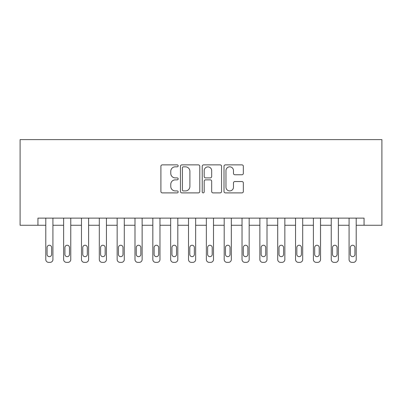 <?xml version="1.0" encoding="UTF-8"?>
<svg xmlns="http://www.w3.org/2000/svg" width="402" height="402" viewBox="0 0 402 402"><rect width="100%" height="100%" fill="white"/><g stroke="black" fill="none" stroke-linecap="round" stroke-linejoin="round"><path stroke-width="0.6" d="M178.166 165.85A0.98 0.98 0 0 0 177.187 164.87L162.297 164.87A1.402 1.402 0 0 0 160.9 166.272L160.9 191.488A1.402 1.402 0 0 0 162.297 192.89L177.187 192.89A0.98 0.98 0 0 0 178.166 191.905A0.98 0.98 0 0 0 177.187 190.925L175.257 190.925A4.482 4.482 0 0 1 170.775 186.443L170.775 184.342A4.482 4.482 0 0 1 175.257 179.86L177.187 179.86A0.98 0.98 0 0 0 178.166 178.88A0.98 0.98 0 0 0 177.187 177.895L175.257 177.895A4.482 4.482 0 0 1 170.775 173.413L170.775 171.312A4.482 4.482 0 0 1 175.257 166.83L177.187 166.83A0.98 0.98 0 0 0 178.166 165.85M241.944 174.744A1.402 1.402 0 0 0 243.341 173.342L243.341 166.272A1.402 1.402 0 0 0 241.944 164.87L225.411 164.87A1.402 1.402 0 0 0 224.009 166.272L224.009 191.488A1.402 1.402 0 0 0 225.411 192.89L241.944 192.89A1.402 1.402 0 0 0 243.341 191.488L243.341 182.94A1.402 1.402 0 0 0 241.944 181.538L234.868 181.538A1.402 1.402 0 0 0 233.467 182.94L233.467 187.176A3.749 3.749 0 0 1 229.718 190.925A3.749 3.749 0 0 1 225.969 187.176L225.969 170.579A3.749 3.749 0 0 1 229.718 166.83A3.749 3.749 0 0 1 233.467 170.579L233.467 173.342A1.402 1.402 0 0 0 234.868 174.744L241.944 174.744M37.939 225.261L37.939 218.125L364.061 218.125L364.061 225.261L381.9 225.261L381.9 139.63L20.1 139.63L20.1 225.261L45.788 225.261L45.788 259.516A2.854 2.854 0 0 0 48.642 262.37L50.069 262.37A2.854 2.854 0 0 0 52.928 259.516L52.928 225.261L63.632 225.261L63.632 259.516A2.854 2.854 0 0 0 66.486 262.37L67.913 262.37A2.854 2.854 0 0 0 70.767 259.516L70.767 225.261L81.47 225.261L81.47 259.516A2.854 2.854 0 0 0 84.325 262.37L85.752 262.37A2.854 2.854 0 0 0 88.606 259.516L88.606 225.261L99.309 225.261L99.309 259.516A2.854 2.854 0 0 0 102.163 262.37L103.59 262.37A2.854 2.854 0 0 0 106.445 259.516L106.445 225.261L117.153 225.261L117.153 259.516A2.854 2.854 0 0 0 120.007 262.37L121.434 262.37A2.854 2.854 0 0 0 124.288 259.516L124.288 225.261L134.992 225.261L134.992 259.516A2.854 2.854 0 0 0 137.846 262.37L139.273 262.37A2.854 2.854 0 0 0 142.127 259.516L142.127 225.261L152.83 225.261L152.83 259.516A2.854 2.854 0 0 0 155.685 262.37L157.112 262.37A2.854 2.854 0 0 0 159.966 259.516L159.966 225.261L170.669 225.261L170.669 259.516A2.854 2.854 0 0 0 173.528 262.37L174.955 262.37A2.854 2.854 0 0 0 177.81 259.516L177.81 225.261L188.513 225.261L188.513 259.516A2.854 2.854 0 0 0 191.367 262.37L192.794 262.37A2.854 2.854 0 0 0 195.648 259.516L195.648 225.261L206.352 225.261L206.352 259.516A2.854 2.854 0 0 0 209.206 262.37L210.633 262.37A2.854 2.854 0 0 0 213.487 259.516L213.487 225.261L224.19 225.261L224.19 259.516A2.854 2.854 0 0 0 227.045 262.37L228.472 262.37A2.854 2.854 0 0 0 231.331 259.516L231.331 225.261L242.034 225.261L242.034 259.516A2.854 2.854 0 0 0 244.888 262.37L246.315 262.37A2.854 2.854 0 0 0 249.17 259.516L249.17 225.261L259.873 225.261L259.873 259.516A2.854 2.854 0 0 0 262.727 262.37L264.154 262.37A2.854 2.854 0 0 0 267.008 259.516L267.008 225.261L277.712 225.261L277.712 259.516A2.854 2.854 0 0 0 280.566 262.37L281.993 262.37A2.854 2.854 0 0 0 284.847 259.516L284.847 225.261L295.555 225.261L295.555 259.516A2.854 2.854 0 0 0 298.41 262.37L299.837 262.37A2.854 2.854 0 0 0 302.691 259.516L302.691 225.261L313.394 225.261L313.394 259.516A2.854 2.854 0 0 0 316.248 262.37L317.675 262.37A2.854 2.854 0 0 0 320.53 259.516L320.53 225.261L331.233 225.261L331.233 259.516A2.854 2.854 0 0 0 334.087 262.37L335.514 262.37A2.854 2.854 0 0 0 338.368 259.516L338.368 218.125M199.774 166.272A1.402 1.402 0 0 0 198.372 164.87L181.845 164.87A1.402 1.402 0 0 0 180.443 166.272L180.443 191.488A1.402 1.402 0 0 0 181.845 192.89L198.372 192.89A1.402 1.402 0 0 0 199.774 191.488L199.774 166.272M203.628 164.87L220.155 164.87A1.402 1.402 0 0 1 221.557 166.272L221.557 191.488A1.402 1.402 0 0 1 220.155 192.89L213.085 192.89A1.402 1.402 0 0 1 211.683 191.488L211.683 181.262A1.402 1.402 0 0 0 210.281 179.86L205.588 179.86A1.402 1.402 0 0 0 204.186 181.262L204.186 191.905A0.98 0.98 0 0 1 203.206 192.89A0.98 0.98 0 0 1 202.226 191.905L202.226 166.272A1.402 1.402 0 0 1 203.628 164.87M338.368 259.516L338.368 225.261L349.072 225.261L349.072 259.516A2.854 2.854 0 0 0 351.931 262.37L353.358 262.37A2.854 2.854 0 0 0 356.212 259.516L356.212 225.261L364.061 225.261M183.382 166.83A0.98 0.98 0 0 0 182.402 167.81L182.402 189.945A0.98 0.98 0 0 0 183.382 190.925L185.412 190.925A4.482 4.482 0 0 0 189.9 186.443L189.9 171.312A4.482 4.482 0 0 0 185.412 166.83L183.382 166.83M211.683 170.649A3.749 3.749 0 0 0 207.934 166.9A3.749 3.749 0 0 0 204.186 170.649L204.186 176.498A1.402 1.402 0 0 0 205.588 177.895L210.281 177.895A1.402 1.402 0 0 0 211.683 176.498L211.683 170.649M47.074 254.376A2.281 2.281 0 0 0 49.356 256.662A2.281 2.281 0 0 0 51.642 254.376A2.281 2.281 0 0 1 49.356 256.662A2.281 2.281 0 0 1 47.074 254.376L47.074 247.526A2.281 2.281 0 0 1 49.356 245.245A2.281 2.281 0 0 1 51.642 247.526L51.642 254.376M52.928 218.125L52.928 259.516M45.788 218.125L45.788 259.516M48.642 262.37L50.069 262.37M64.913 254.376A2.281 2.281 0 0 0 67.199 256.662A2.281 2.281 0 0 0 69.481 254.376A2.281 2.281 0 0 1 67.199 256.662A2.281 2.281 0 0 1 64.913 254.376L64.913 247.526A2.281 2.281 0 0 1 67.199 245.245A2.281 2.281 0 0 1 69.481 247.526L69.481 254.376M82.757 254.376A2.281 2.281 0 0 0 85.038 256.662A2.281 2.281 0 0 0 87.324 254.376A2.281 2.281 0 0 1 85.038 256.662A2.281 2.281 0 0 1 82.757 254.376L82.757 247.526A2.281 2.281 0 0 1 85.038 245.245A2.281 2.281 0 0 1 87.324 247.526L87.324 254.376M100.595 254.376A2.281 2.281 0 0 0 102.877 256.662A2.281 2.281 0 0 0 105.163 254.376A2.281 2.281 0 0 1 102.877 256.662A2.281 2.281 0 0 1 100.595 254.376L100.595 247.526A2.281 2.281 0 0 1 102.877 245.245A2.281 2.281 0 0 1 105.163 247.526L105.163 254.376M70.767 218.125L70.767 259.516M63.632 218.125L63.632 259.516M66.486 262.37L67.913 262.37M88.606 218.125L88.606 259.516M81.47 218.125L81.47 259.516M84.325 262.37L85.752 262.37M106.445 218.125L106.445 259.516M99.309 218.125L99.309 259.516M102.163 262.37L103.59 262.37M118.434 254.376A2.281 2.281 0 0 0 120.721 256.662A2.281 2.281 0 0 0 123.002 254.376A2.281 2.281 0 0 1 120.721 256.662A2.281 2.281 0 0 1 118.434 254.376L118.434 247.526A2.281 2.281 0 0 1 120.721 245.245A2.281 2.281 0 0 1 123.002 247.526L123.002 254.376M124.288 218.125L124.288 259.516M117.153 218.125L117.153 259.516M120.007 262.37L121.434 262.37M136.278 254.376A2.281 2.281 0 0 0 138.559 256.662A2.281 2.281 0 0 0 140.841 254.376A2.281 2.281 0 0 1 138.559 256.662A2.281 2.281 0 0 1 136.278 254.376L136.278 247.526A2.281 2.281 0 0 1 138.559 245.245A2.281 2.281 0 0 1 140.841 247.526L140.841 254.376M154.117 254.376A2.281 2.281 0 0 0 156.398 256.662A2.281 2.281 0 0 0 158.684 254.376A2.281 2.281 0 0 1 156.398 256.662A2.281 2.281 0 0 1 154.117 254.376L154.117 247.526A2.281 2.281 0 0 1 156.398 245.245A2.281 2.281 0 0 1 158.684 247.526L158.684 254.376M171.955 254.376A2.281 2.281 0 0 0 174.242 256.662A2.281 2.281 0 0 0 176.523 254.376A2.281 2.281 0 0 1 174.242 256.662A2.281 2.281 0 0 1 171.955 254.376L171.955 247.526A2.281 2.281 0 0 1 174.242 245.245A2.281 2.281 0 0 1 176.523 247.526L176.523 254.376M189.794 254.376A2.281 2.281 0 0 0 192.081 256.662A2.281 2.281 0 0 0 194.362 254.376A2.281 2.281 0 0 1 192.081 256.662A2.281 2.281 0 0 1 189.794 254.376L189.794 247.526A2.281 2.281 0 0 1 192.081 245.245A2.281 2.281 0 0 1 194.362 247.526L194.362 254.376M207.638 254.376A2.281 2.281 0 0 0 209.919 256.662A2.281 2.281 0 0 0 212.206 254.376A2.281 2.281 0 0 1 209.919 256.662A2.281 2.281 0 0 1 207.638 254.376L207.638 247.526A2.281 2.281 0 0 1 209.919 245.245A2.281 2.281 0 0 1 212.206 247.526L212.206 254.376M142.127 218.125L142.127 259.516M134.992 218.125L134.992 259.516M137.846 262.37L139.273 262.37M159.966 218.125L159.966 259.516M152.83 218.125L152.83 259.516M155.685 262.37L157.112 262.37M177.81 218.125L177.81 259.516M170.669 218.125L170.669 259.516M173.528 262.37L174.955 262.37M195.648 218.125L195.648 259.516M188.513 218.125L188.513 259.516M191.367 262.37L192.794 262.37M213.487 218.125L213.487 259.516M206.352 218.125L206.352 259.516M209.206 262.37L210.633 262.37M225.477 254.376A2.281 2.281 0 0 0 227.758 256.662A2.281 2.281 0 0 0 230.044 254.376A2.281 2.281 0 0 1 227.758 256.662A2.281 2.281 0 0 1 225.477 254.376L225.477 247.526A2.281 2.281 0 0 1 227.758 245.245A2.281 2.281 0 0 1 230.044 247.526L230.044 254.376M231.331 218.125L231.331 259.516M224.19 218.125L224.19 259.516M227.045 262.37L228.472 262.37M243.316 254.376A2.281 2.281 0 0 0 245.602 256.662A2.281 2.281 0 0 0 247.883 254.376A2.281 2.281 0 0 1 245.602 256.662A2.281 2.281 0 0 1 243.316 254.376L243.316 247.526A2.281 2.281 0 0 1 245.602 245.245A2.281 2.281 0 0 1 247.883 247.526L247.883 254.376M249.17 218.125L249.17 259.516M242.034 218.125L242.034 259.516M244.888 262.37L246.315 262.37M261.159 254.376A2.281 2.281 0 0 0 263.441 256.662A2.281 2.281 0 0 0 265.722 254.376A2.281 2.281 0 0 1 263.441 256.662A2.281 2.281 0 0 1 261.159 254.376L261.159 247.526A2.281 2.281 0 0 1 263.441 245.245A2.281 2.281 0 0 1 265.722 247.526L265.722 254.376M267.008 218.125L267.008 259.516M259.873 218.125L259.873 259.516M262.727 262.37L264.154 262.37M278.998 254.376A2.281 2.281 0 0 0 281.279 256.662A2.281 2.281 0 0 0 283.566 254.376A2.281 2.281 0 0 1 281.279 256.662A2.281 2.281 0 0 1 278.998 254.376L278.998 247.526A2.281 2.281 0 0 1 281.279 245.245A2.281 2.281 0 0 1 283.566 247.526L283.566 254.376M284.847 218.125L284.847 259.516M277.712 218.125L277.712 259.516M280.566 262.37L281.993 262.37M296.837 254.376A2.281 2.281 0 0 0 299.123 256.662A2.281 2.281 0 0 0 301.405 254.376A2.281 2.281 0 0 1 299.123 256.662A2.281 2.281 0 0 1 296.837 254.376L296.837 247.526A2.281 2.281 0 0 1 299.123 245.245A2.281 2.281 0 0 1 301.405 247.526L301.405 254.376M302.691 218.125L302.691 259.516M295.555 218.125L295.555 259.516M298.41 262.37L299.837 262.37M314.676 254.376A2.281 2.281 0 0 0 316.962 256.662A2.281 2.281 0 0 0 319.243 254.376A2.281 2.281 0 0 1 316.962 256.662A2.281 2.281 0 0 1 314.676 254.376L314.676 247.526A2.281 2.281 0 0 1 316.962 245.245A2.281 2.281 0 0 1 319.243 247.526L319.243 254.376M320.53 218.125L320.53 259.516M313.394 218.125L313.394 259.516M316.248 262.37L317.675 262.37M331.233 218.125L331.233 259.516M337.087 254.376A2.281 2.281 0 0 1 334.801 256.662A2.281 2.281 0 0 1 332.519 254.376L332.519 247.526A2.281 2.281 0 0 1 334.801 245.245A2.281 2.281 0 0 1 337.087 247.526L337.087 254.376A2.281 2.281 0 0 1 334.801 256.662A2.281 2.281 0 0 1 332.519 254.376M334.087 262.37L335.514 262.37M350.358 254.376A2.281 2.281 0 0 0 352.644 256.662A2.281 2.281 0 0 0 354.926 254.376A2.281 2.281 0 0 1 352.644 256.662A2.281 2.281 0 0 1 350.358 254.376L350.358 247.526A2.281 2.281 0 0 1 352.644 245.245A2.281 2.281 0 0 1 354.926 247.526L354.926 254.376M356.212 218.125L356.212 259.516M349.072 218.125L349.072 259.516M351.931 262.37L353.358 262.37"/></g></svg>
